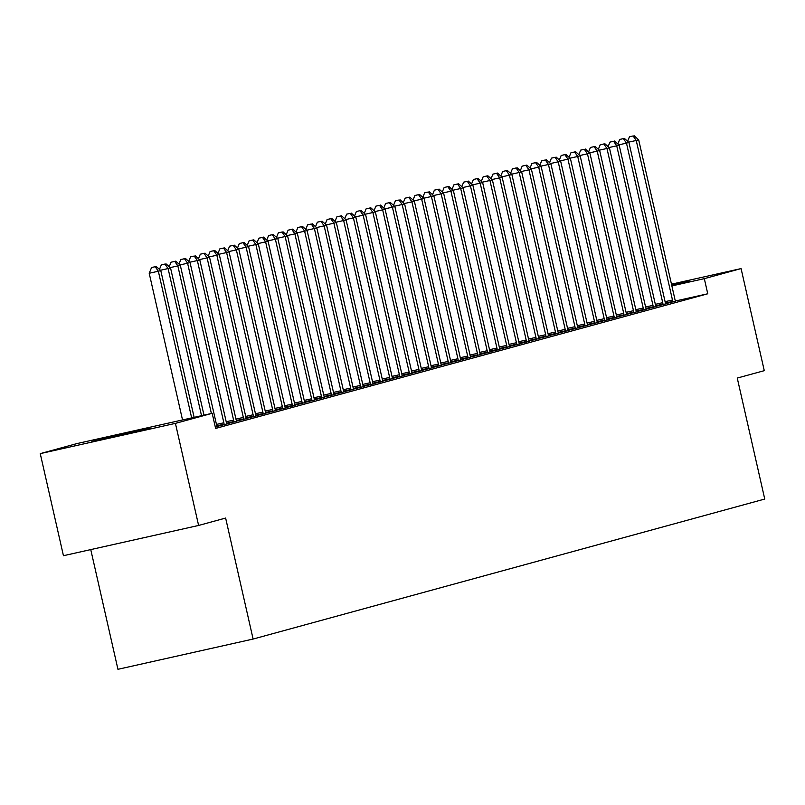 <?xml version="1.0" encoding="UTF-8"?>
<svg xmlns="http://www.w3.org/2000/svg" width="805" height="805" viewBox="0 0 805 805"><rect width="100%" height="100%" fill="white"/><g stroke="black" fill="none" stroke-linecap="round" stroke-linejoin="round"><path stroke-width="1.21" d="M671.541 284.457L689.432 280.724L671.682 285.101M149.881 428.411L91.901 441.492L149.881 428.411M90.754 549.594L117.943 669.307L253.112 639.049L764.75 499.05L737.259 378.068L764.277 370.672L741.083 268.588L704.315 278.651L671.863 285.916M253.112 639.049L225.631 518.058L198.614 525.454L63.444 555.712L40.25 453.628L77.018 443.565L212.188 413.307L175.42 423.37L40.25 453.628M655.904 306.363L665.715 303.877M636.393 311.706L646.214 309.211M616.892 317.039L626.703 314.554M597.38 322.372L607.201 319.887M577.879 327.716L587.69 325.23M558.378 333.049L568.189 330.563M538.867 338.392L548.678 335.896M519.366 343.725L529.177 341.24M499.855 349.058L509.676 346.573M480.354 354.401L490.165 351.916M460.842 359.734L470.663 357.249M441.341 365.078L451.152 362.582M421.83 370.411L431.651 367.925M402.329 375.744L412.14 373.258M382.818 381.087L392.639 378.602M363.317 386.42L373.128 383.935M343.816 391.763L353.626 389.268M324.304 397.096L334.115 394.611M304.803 402.44L314.614 399.944M285.292 407.773L295.103 405.287M265.791 413.106L275.602 410.62M246.28 418.449L256.101 415.954M226.779 423.782L236.59 421.297M215.338 427.193L217.088 426.63M212.188 413.307L215.619 428.431L707.756 293.775L675.405 301.01M217.028 426.449L226.839 423.963M236.529 421.116L246.34 418.63M256.03 415.783L265.851 413.287M275.541 410.439L285.352 407.954M295.043 405.106L304.864 402.611M314.554 399.763L324.365 397.278M334.055 394.43L343.876 391.944M353.566 389.087L363.377 386.601M373.067 383.754L382.888 381.268M392.578 378.42L402.389 375.925M412.079 373.077L421.89 370.592M431.591 367.744L441.402 365.259M451.092 362.401L460.903 359.916M470.593 357.068L480.414 354.582M490.104 351.735L499.915 349.239M509.605 346.392L519.426 343.906M529.116 341.058L538.927 338.573M548.618 335.715L558.439 333.23M568.129 330.382L577.94 327.897M587.63 325.049L597.451 322.553M607.141 319.706L616.952 317.22M626.642 314.373L636.453 311.887M646.153 309.029L655.964 306.544M665.654 303.696L675.465 301.211M671.471 284.175L741.083 268.588M198.614 525.454L175.42 423.37M707.756 293.775L704.315 278.651M191.66 417.906L158.344 271.225L160.779 270.561L194.126 417.352M182.534 419.948L149.207 273.267L158.344 271.225L155.214 266.727L156.19 266.455L151.561 267.542L155.214 266.727M151.561 267.542L149.207 273.267M160.779 270.561L156.19 266.455M201.522 415.692L168.094 268.558L170.529 267.894L203.987 415.139M164.965 264.06L161.312 264.875L164.965 264.06L168.094 268.558L160.457 270.269M161.312 264.875L159.46 269.383M170.529 267.894L165.941 263.788M211.383 413.488L177.845 265.892L180.29 265.217L216.535 424.778A3.874 1.006 77.4 0 0 216.927 426.167L217.109 426.71M174.725 261.384L171.073 262.209L174.725 261.384L177.845 265.892L170.207 267.602M171.073 262.209L169.211 266.717M180.29 265.217L175.701 261.122M224.172 424.778L224.102 424.205A3.874 1.006 77.4 0 0 223.85 422.776L187.595 263.225L190.04 262.551L226.286 422.102A3.874 1.006 77.4 0 0 226.678 423.5L226.859 424.034M184.476 258.717L180.823 259.532L184.476 258.717L187.595 263.225L179.958 264.936M180.823 259.532L178.972 264.04M190.04 262.551L185.452 258.455M233.923 422.102L233.853 421.538A3.874 1.006 77.4 0 0 233.601 420.109L197.356 260.548L199.791 259.884L236.036 419.435A3.874 1.006 77.4 0 0 236.429 420.834L236.62 421.367M194.226 256.05L190.574 256.865L194.226 256.05L197.356 260.548L189.708 262.259M190.574 256.865L188.722 261.373M199.791 259.884L195.202 255.779M243.674 419.435L243.603 418.872A3.874 1.006 77.4 0 0 243.352 417.433L207.106 257.882L209.542 257.218L245.797 416.769A3.874 1.006 77.4 0 0 246.189 418.157L246.37 418.701M203.977 253.384L200.324 254.199L203.977 253.384L207.106 257.882L199.469 259.592M200.324 254.199L198.473 258.707M209.542 257.218L204.953 253.112M253.424 416.769L253.354 416.195A3.874 1.006 77.4 0 0 253.112 414.766L216.857 255.215L219.292 254.551L255.547 414.102A3.874 1.006 77.4 0 0 255.94 415.491L256.121 416.034M213.738 250.717L210.085 251.532L213.738 250.717L216.857 255.215L209.22 256.926M210.085 251.532L208.223 256.04M219.292 254.551L214.714 250.446M263.175 414.102L263.114 413.529A3.874 1.006 77.4 0 0 262.863 412.1L226.608 252.549L229.053 251.874L265.298 411.436A3.874 1.006 77.4 0 0 265.69 412.824L265.871 413.368M223.488 248.041L219.835 248.866L223.488 248.041L226.608 252.549L218.97 254.259M219.835 248.866L217.984 253.374M229.053 251.874L224.464 247.779M272.935 411.436L272.865 410.862A3.874 1.006 77.4 0 0 272.613 409.433L236.368 249.882L238.803 249.208L275.048 408.759A3.874 1.006 77.4 0 0 275.441 410.158L275.622 410.691M233.239 245.374L229.586 246.189L233.239 245.374L236.368 249.882L228.721 251.593M229.586 246.189L227.735 250.697M238.803 249.208L234.215 245.112M282.686 408.759L282.615 408.195A3.874 1.006 77.4 0 0 282.364 406.767L246.119 247.205L248.554 246.541L284.809 406.092A3.874 1.006 77.4 0 0 285.191 407.491L285.383 408.024M242.989 242.708L239.337 243.523L242.989 242.708L246.119 247.205L238.481 248.916M239.337 243.523L237.485 248.031M248.554 246.541L243.965 242.436M292.436 406.092L292.366 405.519A3.874 1.006 77.4 0 0 292.124 404.09L255.869 244.539L258.304 243.875L294.56 403.426A3.874 1.006 77.4 0 0 294.952 404.814L295.133 405.358M252.75 240.041L249.087 240.856L252.75 240.041L255.869 244.539L248.232 246.25M249.087 240.856L247.236 245.364M258.304 243.875L253.716 239.769M302.187 403.426L302.127 402.852A3.874 1.006 77.4 0 0 301.875 401.423L265.62 241.872L268.065 241.208L304.31 400.759A3.874 1.006 77.4 0 0 304.703 402.148L304.884 402.691M262.5 237.374L258.848 238.189L262.5 237.374L265.62 241.872L257.982 243.583M258.848 238.189L256.996 242.697M268.065 241.208L263.476 237.103M311.948 400.759L311.877 400.186A3.874 1.006 77.4 0 0 311.626 398.757L275.38 239.206L277.816 238.532L314.061 398.093A3.874 1.006 77.4 0 0 314.453 399.481L314.634 400.015M272.251 234.698L268.598 235.523L272.251 234.698L275.38 239.206L267.733 240.916M268.598 235.523L266.747 240.031M277.816 238.532L273.227 234.436M321.698 398.093L321.628 397.519A3.874 1.006 77.4 0 0 321.376 396.09L285.131 236.539L287.566 235.865L323.821 395.416A3.874 1.006 77.4 0 0 324.204 396.815L324.395 397.348M282.002 232.031L278.349 232.846L282.002 232.031L285.131 236.539L277.483 238.24M278.349 232.846L276.497 237.354M287.566 235.865L282.978 231.77M331.449 395.416L331.378 394.853A3.874 1.006 77.4 0 0 331.127 393.414L294.882 233.863L297.317 233.198L333.572 392.749A3.874 1.006 77.4 0 0 333.964 394.148L334.145 394.681M291.752 229.365L288.099 230.18L291.752 229.365L294.882 233.863L287.244 235.573M288.099 230.18L286.248 234.688M297.317 233.198L292.728 229.093M341.199 392.749L341.139 392.176A3.874 1.006 77.4 0 0 340.887 390.747L304.632 231.196L307.077 230.532L343.322 390.083A3.874 1.006 77.4 0 0 343.715 391.472L343.896 392.015M301.513 226.698L297.86 227.513L301.513 226.698L304.632 231.196L296.995 232.907M297.86 227.513L295.999 232.021M307.077 230.532L302.489 226.426M350.96 390.083L350.889 389.509A3.874 1.006 77.4 0 0 350.638 388.08L314.383 228.529L316.828 227.865L353.073 387.416A3.874 1.006 77.4 0 0 353.465 388.805L353.647 389.348M311.263 224.031L307.611 224.847L311.263 224.031L314.383 228.529L306.745 230.24M307.611 224.847L305.759 229.355M316.828 227.865L312.239 223.76M360.71 387.416L360.64 386.843A3.874 1.006 77.4 0 0 360.388 385.414L324.143 225.863L326.578 225.189L362.824 384.75A3.874 1.006 77.4 0 0 363.216 386.138L363.407 386.672M321.014 221.355L317.361 222.18L321.014 221.355L324.143 225.863L316.496 227.574M317.361 222.18L315.51 226.688M326.578 225.189L321.99 221.093M370.461 384.75L370.391 384.176A3.874 1.006 77.4 0 0 370.139 382.747L333.894 223.196L336.329 222.522L372.584 382.073A3.874 1.006 77.4 0 0 372.977 383.472L373.158 384.005M330.764 218.688L327.112 219.503L330.764 218.688L333.894 223.196L326.256 224.897M327.112 219.503L325.26 224.011M336.329 222.522L331.741 218.427M380.212 382.073L380.141 381.51A3.874 1.006 77.4 0 0 379.9 380.071L343.644 220.52L346.08 219.856L382.335 379.407A3.874 1.006 77.4 0 0 382.727 380.805L382.908 381.339M340.525 216.022L336.872 216.837L340.525 216.022L343.644 220.52L336.007 222.23M336.872 216.837L335.011 221.345M346.08 219.856L341.491 215.75M389.962 379.407L389.902 378.833A3.874 1.006 77.4 0 0 389.65 377.404L353.395 217.853L355.84 217.189L392.085 376.74A3.874 1.006 77.4 0 0 392.478 378.129L392.659 378.672M350.276 213.355L346.623 214.17L350.276 213.355L353.395 217.853L345.758 219.564M346.623 214.17L344.771 218.678M355.84 217.189L351.252 213.084M399.723 376.74L399.652 376.166A3.874 1.006 77.4 0 0 399.401 374.738L363.156 215.187L365.591 214.522L401.836 374.073A3.874 1.006 77.4 0 0 402.228 375.462L402.409 376.005M360.026 210.679L356.374 211.504L360.026 210.679L363.156 215.187L355.508 216.897M356.374 211.504L354.522 216.012M365.591 214.522L361.002 210.417M409.473 374.073L409.403 373.5A3.874 1.006 77.4 0 0 409.151 372.071L372.906 212.52L375.341 211.846L411.597 371.407A3.874 1.006 77.4 0 0 411.979 372.796L412.17 373.329M369.777 208.012L366.124 208.837L369.777 208.012L372.906 212.52L365.269 214.231M366.124 208.837L364.273 213.345M375.341 211.846L370.753 207.75M419.224 371.407L419.153 370.833A3.874 1.006 77.4 0 0 418.902 369.404L382.657 209.843L385.092 209.179L421.347 368.73A3.874 1.006 77.4 0 0 421.74 370.129L421.921 370.662M379.527 205.345L375.875 206.161L379.527 205.345L382.657 209.843L375.019 211.554M375.875 206.161L374.023 210.669M385.092 209.179L380.503 205.084M428.974 368.73L428.914 368.167A3.874 1.006 77.4 0 0 428.663 366.728L392.407 207.177L394.853 206.513L431.098 366.064A3.874 1.006 77.4 0 0 431.49 367.452L431.671 367.996M389.288 202.679L385.635 203.494L389.288 202.679L392.407 207.177L384.77 208.887M385.635 203.494L383.784 208.002M394.853 206.513L390.264 202.407M438.735 366.064L438.665 365.49A3.874 1.006 77.4 0 0 438.413 364.061L402.168 204.51L404.603 203.846L440.848 363.397A3.874 1.006 77.4 0 0 441.241 364.786L441.422 365.329M399.039 200.012L395.386 200.827L399.039 200.012L402.168 204.51L394.52 206.221M395.386 200.827L393.534 205.335M404.603 203.846L400.015 199.741M448.486 363.397L448.415 362.824A3.874 1.006 77.4 0 0 448.164 361.395L411.919 201.844L414.354 201.18L450.599 360.731A3.874 1.006 77.4 0 0 450.991 362.119L451.182 362.663M408.789 197.336L405.136 198.161L408.789 197.336L411.919 201.844L404.271 203.554M405.136 198.161L403.285 202.669M414.354 201.18L409.765 197.074M458.236 360.731L458.166 360.157A3.874 1.006 77.4 0 0 457.914 358.728L421.669 199.177L424.104 198.503L460.359 358.064A3.874 1.006 77.4 0 0 460.752 359.453L460.933 359.986M418.54 194.669L414.887 195.494L418.54 194.669L421.669 199.177L414.032 200.888M414.887 195.494L413.035 200.002M424.104 198.503L419.516 194.407M467.987 358.054L467.926 357.49A3.874 1.006 77.4 0 0 467.675 356.062L431.42 196.501L433.865 195.836L470.11 355.387A3.874 1.006 77.4 0 0 470.502 356.786L470.684 357.319M428.3 192.003L424.648 192.818L428.3 192.003L431.42 196.501L423.782 198.211M424.648 192.818L422.786 197.326M433.865 195.836L429.276 191.741M477.747 355.387L477.677 354.824A3.874 1.006 77.4 0 0 477.425 353.385L441.17 193.834L443.615 193.17L479.861 352.721A3.874 1.006 77.4 0 0 480.253 354.109L480.434 354.653M438.051 189.336L434.398 190.151L438.051 189.336L441.17 193.834L433.533 195.545M434.398 190.151L432.547 194.659M443.615 193.17L439.027 189.064M487.498 352.721L487.428 352.147A3.874 1.006 77.4 0 0 487.176 350.718L450.931 191.167L453.366 190.503L489.611 350.054A3.874 1.006 77.4 0 0 490.004 351.443L490.195 351.986M447.801 186.669L444.149 187.484L447.801 186.669L450.931 191.167L443.283 192.878M444.149 187.484L442.297 191.993M453.366 190.503L448.777 186.398M497.249 350.054L497.178 349.481A3.874 1.006 77.4 0 0 496.927 348.052L460.681 188.501L463.117 187.837L499.372 347.388A3.874 1.006 77.4 0 0 499.764 348.776L499.945 349.32M457.552 183.993L453.899 184.818L457.552 183.993L460.681 188.501L453.044 190.211M453.899 184.818L452.048 189.326M463.117 187.837L458.528 183.731M506.999 347.388L506.929 346.814A3.874 1.006 77.4 0 0 506.687 345.385L470.432 185.834L472.867 185.16L509.122 344.721A3.874 1.006 77.4 0 0 509.515 346.11L509.696 346.643M467.313 181.326L463.66 182.151L467.313 181.326L470.432 185.834L462.795 187.545M463.66 182.151L461.798 186.659M472.867 185.16L468.279 181.065M516.75 344.711L516.689 344.148A3.874 1.006 77.4 0 0 516.438 342.719L480.183 183.158L482.628 182.494L518.873 342.045A3.874 1.006 77.4 0 0 519.265 343.443L519.446 343.976M477.063 178.66L473.41 179.475L477.063 178.66L480.183 183.158L472.545 184.868M473.41 179.475L471.559 183.983M482.628 182.494L478.039 178.398M526.51 342.045L526.44 341.481A3.874 1.006 77.4 0 0 526.188 340.042L489.943 180.491L492.378 179.827L528.623 339.378A3.874 1.006 77.4 0 0 529.016 340.767L529.197 341.31M486.814 175.993L483.161 176.808L486.814 175.993L489.943 180.491L482.296 182.202M483.161 176.808L481.31 181.316M492.378 179.827L487.79 175.721M536.261 339.378L536.19 338.804A3.874 1.006 77.4 0 0 535.939 337.375L499.694 177.825L502.129 177.16L538.384 336.711A3.874 1.006 77.4 0 0 538.766 338.1L538.958 338.643M496.564 173.327L492.912 174.142L496.564 173.327L499.694 177.825L492.056 179.535M492.912 174.142L491.06 178.65M502.129 177.16L497.54 173.055M546.011 336.711L545.941 336.138A3.874 1.006 77.4 0 0 545.689 334.709L509.444 175.158L511.879 174.494L548.135 334.045A3.874 1.006 77.4 0 0 548.527 335.433L548.708 335.977M506.315 170.65L502.662 171.475L506.315 170.65L509.444 175.158L501.807 176.869M502.662 171.475L500.811 175.983M511.879 174.494L507.291 170.388M555.762 334.045L555.702 333.471A3.874 1.006 77.4 0 0 555.45 332.042L519.195 172.491L521.64 171.817L557.885 331.368A3.874 1.006 77.4 0 0 558.278 332.767L558.459 333.3M516.075 167.983L512.423 168.809L516.075 167.983L519.195 172.491L511.557 174.202M512.423 168.809L510.561 173.317M521.64 171.817L517.052 167.722M565.523 331.368L565.452 330.805A3.874 1.006 77.4 0 0 565.201 329.376L528.955 169.815L531.391 169.151L567.636 328.702A3.874 1.006 77.4 0 0 568.028 330.1L568.209 330.634M525.826 165.317L522.173 166.132L525.826 165.317L528.955 169.815L521.308 171.525M522.173 166.132L520.322 170.64M531.391 169.151L526.802 165.055M575.273 328.702L575.203 328.138A3.874 1.006 77.4 0 0 574.951 326.699L538.706 167.148L541.141 166.484L577.386 326.035A3.874 1.006 77.4 0 0 577.779 327.424L577.97 327.967M535.577 162.65L531.924 163.465L535.577 162.65L538.706 167.148L531.058 168.859M531.924 163.465L530.072 167.973M541.141 166.484L536.553 162.379M585.024 326.035L584.953 325.462A3.874 1.006 77.4 0 0 584.702 324.033L548.457 164.482L550.892 163.818L587.147 323.369A3.874 1.006 77.4 0 0 587.539 324.757L587.72 325.3M545.327 159.984L541.674 160.799L545.327 159.984L548.457 164.482L540.819 166.192M541.674 160.799L539.823 165.307M550.892 163.818L546.303 159.712M594.774 323.369L594.704 322.795A3.874 1.006 77.4 0 0 594.462 321.366L558.207 161.815L560.652 161.151L596.897 320.702A3.874 1.006 77.4 0 0 597.29 322.091L597.471 322.634M555.088 157.307L551.435 158.132L555.088 157.307L558.207 161.815L550.57 163.526M551.435 158.132L549.573 162.64M560.652 161.151L556.064 157.045M604.535 320.702L604.464 320.128A3.874 1.006 77.4 0 0 604.213 318.7L567.958 159.149L570.403 158.474L606.648 318.025A3.874 1.006 77.4 0 0 607.04 319.424L607.222 319.957M564.838 154.641L561.186 155.456L564.838 154.641L567.958 159.149L560.32 160.859M561.186 155.456L559.334 159.974M570.403 158.474L565.814 154.379M614.285 318.025L614.215 317.462A3.874 1.006 77.4 0 0 613.963 316.033L577.718 156.472L580.153 155.808L616.399 315.359A3.874 1.006 77.4 0 0 616.791 316.757L616.982 317.291M574.589 151.974L570.936 152.789L574.589 151.974L577.718 156.472L570.071 158.183M570.936 152.789L569.085 157.297M580.153 155.808L575.565 151.702M624.036 315.359L623.966 314.795A3.874 1.006 77.4 0 0 623.714 313.356L587.469 153.805L589.904 153.141L626.159 312.692A3.874 1.006 77.4 0 0 626.542 314.081L626.733 314.624M584.339 149.307L580.687 150.122L584.339 149.307L587.469 153.805L579.831 155.516M580.687 150.122L578.835 154.63M589.904 153.141L585.316 149.036M633.787 312.692L633.716 312.119A3.874 1.006 77.4 0 0 633.475 310.69L597.219 151.139L599.655 150.475L635.91 310.026A3.874 1.006 77.4 0 0 636.302 311.414L636.483 311.958M594.1 146.641L590.437 147.456L594.1 146.641L597.219 151.139L589.582 152.849M590.437 147.456L588.586 151.964M599.655 150.475L595.066 146.369M643.537 310.026L643.477 309.452A3.874 1.006 77.4 0 0 643.225 308.023L606.97 148.472L609.415 147.798L645.66 307.359A3.874 1.006 77.4 0 0 646.053 308.748L646.234 309.291M603.851 143.964L600.198 144.789L603.851 143.964L606.97 148.472L599.333 150.183M600.198 144.789L598.346 149.297M609.415 147.798L604.827 143.703M653.298 307.359L653.227 306.786A3.874 1.006 77.4 0 0 652.976 305.357L616.731 145.806L619.166 145.131L655.411 304.682A3.874 1.006 77.4 0 0 655.803 306.081L655.984 306.614M613.601 141.298L609.948 142.113L613.601 141.298L616.731 145.806L609.083 147.516M609.948 142.113L608.097 146.631M619.166 145.131L614.577 141.036M663.048 304.682L662.978 304.119A3.874 1.006 77.4 0 0 662.726 302.69L626.481 143.129L628.916 142.465L665.172 302.016A3.874 1.006 77.4 0 0 665.554 303.415L665.745 303.948M623.352 138.631L619.699 139.446L623.352 138.631L626.481 143.129L618.844 144.84M619.699 139.446L617.848 143.954M628.916 142.465L624.328 138.359M672.799 302.016L672.728 301.452A3.874 1.006 77.4 0 0 672.477 300.013L636.232 140.462L638.667 139.798L674.922 299.349A3.874 1.006 77.4 0 0 675.315 300.738L675.496 301.281M633.102 135.965L629.45 136.78L633.102 135.965L636.232 140.462L628.594 142.173M629.45 136.78L627.598 141.288M638.667 139.798L634.078 135.693M224.102 424.205L216.817 425.835M223.85 422.776L216.454 424.426M233.853 421.538L226.567 423.168M233.601 420.109L226.205 421.76M243.603 418.872L236.328 420.492M243.352 417.433L235.966 419.093M253.354 416.195L246.078 417.825M253.112 414.766L245.716 416.427M263.114 413.529L255.829 415.159M262.863 412.1L255.467 413.75M272.865 410.862L265.58 412.492M272.613 409.433L265.217 411.083M282.615 408.195L275.33 409.826M282.364 406.767L274.978 408.417M292.366 405.519L285.091 407.149M292.124 404.09L284.728 405.75M302.127 402.852L294.841 404.482M301.875 401.423L294.479 403.084M311.877 400.186L304.592 401.816M311.626 398.757L304.23 400.407M321.628 397.519L314.342 399.149M321.376 396.09L313.98 397.74M331.378 394.853L324.103 396.483M331.127 393.414L323.741 395.074M341.139 392.176L333.854 393.806M340.887 390.747L333.491 392.407M350.889 389.509L343.604 391.139M350.638 388.08L343.242 389.741M360.64 386.843L353.355 388.473M360.388 385.414L352.993 387.064M370.391 384.176L363.115 385.806M370.139 382.747L362.753 384.398M380.141 381.51L372.866 383.14M379.9 380.071L372.504 381.731M389.902 378.833L382.617 380.463M389.65 377.404L382.254 379.064M399.652 376.166L392.367 377.797M399.401 374.738L392.005 376.398M409.403 373.5L402.118 375.13M409.151 372.071L401.765 373.721M419.153 370.833L411.878 372.463M418.902 369.404L411.516 371.055M428.914 368.167L421.629 369.797M428.663 366.728L421.267 368.388M438.665 365.49L431.379 367.12M438.413 364.061L431.017 365.722M448.415 362.824L441.13 364.454M448.164 361.395L440.768 363.055M458.166 360.157L450.891 361.787M457.914 358.728L450.528 360.378M467.926 357.49L460.641 359.121M467.675 356.062L460.279 357.712M477.677 354.824L470.392 356.454M477.425 353.385L470.029 355.045M487.428 352.147L480.142 353.777M487.176 350.718L479.78 352.379M497.178 349.481L489.903 351.111M496.927 348.052L489.541 349.702M506.929 346.814L499.653 348.444M506.687 345.385L499.291 347.036M516.689 344.148L509.404 345.778M516.438 342.719L509.042 344.369M526.44 341.481L519.155 343.111M526.188 340.042L518.792 341.702M536.19 338.804L528.905 340.435M535.939 337.375L528.553 339.036M545.941 336.138L538.666 337.768M545.689 334.709L538.304 336.359M555.702 333.471L548.416 335.101M555.45 332.042L548.054 333.693M565.452 330.805L558.167 332.435M565.201 329.376L557.805 331.026M575.203 328.138L567.917 329.768M574.951 326.699L567.555 328.36M584.953 325.462L577.678 327.092M584.702 324.033L577.316 325.693M594.704 322.795L587.429 324.425M594.462 321.366L587.066 323.016M604.464 320.128L597.179 321.759M604.213 318.7L596.817 320.35M614.215 317.462L606.93 319.092M613.963 316.033L606.567 317.683M623.966 314.795L616.69 316.425M623.714 313.356L616.328 315.017M633.716 312.119L626.441 313.749M633.475 310.69L626.079 312.35M643.477 309.452L636.192 311.082M643.225 308.023L635.829 309.673M653.227 306.786L645.942 308.416M652.976 305.357L645.58 307.007M662.978 304.119L655.693 305.749M662.726 302.69L655.33 304.34M672.728 301.452L665.453 303.083M672.477 300.013L665.091 301.674"/></g></svg>
